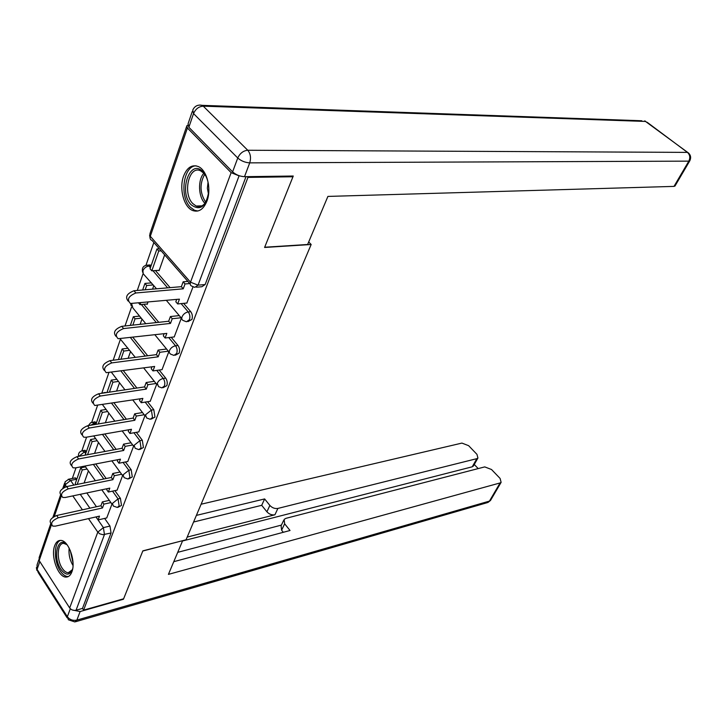 <?xml version="1.0" encoding="UTF-8"?>
<svg xmlns="http://www.w3.org/2000/svg" width="727" height="727" viewBox="0 0 727 727"><rect width="100%" height="100%" fill="white"/><g stroke="black" fill="none" stroke-linecap="round" stroke-linejoin="round"><path stroke-width="1.09" d="M187.966 321.616L191.937 319.426C192.773 316.554 192.373 313.973 190.728 311.674L188.238 311.928C189.883 314.228 190.283 316.818 189.447 319.698L186.448 321.779L183.54 320.643C181.904 320.089 181.414 318.817 182.05 316.818C183.322 314.109 185.385 312.483 188.238 311.928L181.114 303.604M175.334 355.221L179.178 353.104C179.987 350.323 179.596 347.779 177.997 345.479L175.534 345.788C177.124 348.097 177.524 350.641 176.716 353.422L173.953 355.403L170.527 354.104L169.237 352.64L169.436 350.623C170.672 347.997 172.708 346.388 175.534 345.788L168.737 337.582M163.121 387.7L166.865 385.628C167.637 382.938 167.246 380.439 165.692 378.14L163.257 378.494C164.802 380.803 165.193 383.302 164.42 386.001L161.876 387.882L158.541 386.637L157.25 383.265C158.459 380.73 160.458 379.14 163.257 378.494L156.75 370.397M151.307 419.088L154.951 417.071L153.806 409.701L151.389 410.11L152.534 417.489L150.189 419.279L146.672 417.98L145.473 414.826L151.389 410.11L145.155 402.104M139.884 449.44L143.437 447.478L142.31 440.235L139.911 440.671L141.038 447.932L138.875 449.631L135.204 448.305L134.086 445.333L139.911 440.671L133.932 432.765M128.833 478.82L132.296 476.903L131.187 469.769L128.806 470.251L129.915 477.394L127.916 479.011L124.108 477.648L123.072 474.858L128.806 470.251L123.054 462.427M118.128 507.264L121.5 505.392L120.418 498.368L118.056 498.886L119.146 505.91L117.301 507.446L113.367 506.065L112.412 503.438L118.056 498.886L112.521 491.143M54.661 545.777C50.481 556.309 58.26 577.656 66.166 577.074C68.665 577.029 70.564 575.302 71.864 571.904C76.181 561.508 68.411 539.988 60.605 540.415C57.951 540.388 55.979 542.178 54.661 545.777M183.558 176.188C178.942 188.52 183.876 207.231 192.664 210.512C198.735 212.557 203.496 209.412 206.959 201.07C211.702 189.002 206.986 170.163 198.371 166.583C191.964 164.238 187.03 167.437 183.558 176.188M153.851 242.5L146 265.21M143.101 273.616L137.276 290.464M131.56 307.012L125.008 325.978M120.4 339.318L113.176 360.228M108.859 372.724L101.88 392.916M97.527 405.512L91.72 422.332M86.586 437.172L81.869 450.831M76.017 467.779L72.318 478.484M292.963 176.761L247.962 177.397L83.605 610.126L123.626 598.784L142.855 550.857L186.039 539.807L311.165 244.49L264.592 247.462L292.963 176.761L292.218 176.043M187.602 125.244L186.912 125.607L187.412 128.007L231.131 172.644L239.074 175.861L198.053 285.157L194.8 287.347L192.119 286.274C190.374 285.693 189.829 284.339 190.501 282.194L231.131 172.644M239.583 175.852L239.074 175.861M247.216 176.652L247.962 177.397M86.822 492.951L96.455 506.737M104.633 518.424L109.986 526.066L103.388 527.62L104.461 534.554L76.062 610.226C73.409 610.725 71.273 609.971 69.674 607.954L39.176 560.562L39.149 557.564L50.772 523.594M76.062 610.226L82.487 608.408L83.605 610.126M117.092 490.171L122.609 475.594M127.779 461.5L133.595 446.151M138.821 431.893L144.937 415.735M150.235 401.295L156.668 384.283M162.03 369.652L168.809 351.75M146.827 303.995L147.172 304.413L147.972 302.123M174.226 336.928L181.368 318.09M158.695 270.317L159.059 270.735L164.656 254.859M186.857 303.041L193.028 286.829M155.451 270.553L170.109 287.638M183.604 303.359L190.728 311.674M143.81 304.286L158.768 322.315M171.199 337.283L177.997 345.479M132.887 337.337L147.699 355.757M159.195 370.052L165.692 378.14M123.408 370.734L136.912 388.045M147.572 401.713L153.806 409.701M114.039 402.922L126.389 419.225M136.331 432.338L142.31 440.235M104.806 433.974L116.147 449.368M125.435 461.963L131.187 469.769M95.728 463.971L106.169 478.52M114.875 490.643L120.418 498.368M308.684 241.973L311.165 244.49M106.733 517.942L111.976 504.102M84.123 483.019L88.394 470.896M151.161 265.582L148.762 265.055M105.988 392.662L104.388 392.571M96.464 422.687L94.174 421.942M86.54 451.185L84.277 450.413M246.008 176.661L205.15 284.539L201.879 286.729L196.481 287.201M74.69 478.012L76.917 478.82M82.487 608.408L111.049 532.982L109.986 526.066M94.574 453.394L98.445 442.443M105.388 422.76L108.805 413.081M116.574 391.081L119.51 382.765M128.152 358.293L130.569 351.441M140.138 324.333L141.992 319.071M152.552 289.146L153.815 285.584M179.26 315.6L170.391 316.545L168.673 321.243L170.491 323.415L123.581 328.577C116.338 331.603 114.521 334.983 118.128 338.709L166.819 333.384L165.111 338.01L163.311 335.838L164.093 333.702M51.39 524.04L51.244 523.813C48.764 520.986 50.59 518.215 56.724 515.498L58.26 517.788C52.126 520.514 50.29 523.286 52.771 526.112L55.379 526.139L99.481 516.134L98.081 519.923L96.546 517.706L96.909 516.715M110.895 502.584L103.906 504.12L102.343 501.903L100.935 505.747L102.489 507.964L58.26 517.788M103.906 504.12L102.489 507.964M106.814 517.924L98.081 519.923M87.058 469.006L82.251 469.951L80.752 467.824L75.263 483.591L76.008 484.664M80.752 467.824L85.559 466.888M82.251 469.951L77.189 484.427M100.935 505.747L56.724 515.498M102.343 501.903L109.332 500.376M72.282 609.971L80.115 611.543L123.436 599.248L142.792 551.021L182.486 540.715M182.577 540.843L168.428 574.375L500.103 482.937L501.121 482.346L500.103 478.439L491.525 469.515L484.745 466.898L285.92 518.342L284.112 519.414L284.648 523.803L281.613 530.183L281.085 525.794L283.594 520.514M173.78 561.68L290.037 530.492L284.648 523.803M473.604 465.671L472.232 466.807L476.848 458.655L477.921 458.037L476.957 454.348L468.633 445.678L461.936 443.088L201.125 504.22M478.193 468.597L474.277 464.489M269.862 505.429C272.18 507.882 274.861 508.882 277.896 508.427L274.915 514.789C271.889 515.252 269.217 514.262 266.909 511.808L269.862 505.429L264.628 498.931L196.381 515.398M476.848 458.655L277.896 508.427M177.724 552.338L281.413 525.094M274.915 514.789L187.193 537.089M472.232 466.807L182.522 540.979M266.909 511.808L261.711 505.31L193.582 522.013M261.711 505.31L264.628 498.931M283.303 532.3L281.613 530.183M307.621 244.499L327.904 196.417L674.002 186.394L688.814 161.14L249.725 162.866L244.499 176.688L293.254 176.025L264.683 247.225L307.621 244.499M188.856 127.27L232.604 171.872L237.756 158.004L193.546 113.585L188.856 127.27L188.093 123.699L192.264 111.522M675.138 185.776L674.002 186.394M244.499 176.688C239.919 176.443 235.957 174.834 232.604 171.872M72.691 568.678C69.91 575.684 65.993 575.911 60.923 569.377C52.071 556.755 58.169 533.991 67.547 545.386M66.784 544.578L63.812 543.405C57.251 542.606 56.224 559.699 62.258 568.296C64.176 571.158 66.175 572.64 68.265 572.731L72.336 569.768M60.514 540.406C53.725 542.351 53.662 561.362 60.341 571.004C62.722 574.575 65.212 576.411 67.82 576.529L68.456 576.484M208.813 191.237C206.123 206.768 200.243 211.293 191.183 204.814C178.142 191.964 190.056 157.586 202.96 171.872C205.914 175.08 207.786 179.524 208.594 185.212M205.759 175.852L203.687 173.099L200.725 170.909C189.102 164.62 182.286 193.409 192.782 203.578L196.136 206.032C200.316 207.568 203.833 205.777 206.686 200.679M208.058 182.204L207.368 188.257L208.504 194.263M196.136 165.838C183.404 165.529 179.233 196.399 190.329 207.213L194.545 210.303L197.862 211.003M61.259 495.269L61.186 495.151C58.542 492.188 60.368 489.335 66.666 486.572L68.247 488.862C61.94 491.634 60.114 494.487 62.749 497.441L65.266 497.486L109.804 488.117L108.359 492.025L106.778 489.816L107.205 488.662M121.618 474.24L114.375 475.712L112.776 473.495L111.313 477.466L112.912 479.684L68.247 488.862M114.375 475.712L112.912 479.684M117.174 490.152L108.359 492.025M97.191 440.726L92.138 441.625L90.602 439.517L85.159 455.147M90.602 439.517L95.646 438.617M92.138 441.625L87.576 454.693M111.313 477.466L66.666 486.572M112.776 473.495L120.019 472.041M71.464 465.534L71.464 465.525C68.647 462.436 70.483 459.482 76.953 456.683L78.571 458.964C72.091 461.781 70.265 464.726 73.073 467.815L75.49 467.879L120.464 459.182L118.974 463.226L117.356 461.018L117.838 459.691M132.705 444.979L125.18 446.369L123.545 444.161L122.036 448.268L123.672 450.476L78.571 458.964M125.18 446.369L123.672 450.476M127.87 461.481L118.974 463.226M107.66 411.546L102.353 412.409L100.78 410.292L95.882 424.368M100.78 410.292L106.078 409.446M102.353 412.409L98.318 423.95M122.036 448.268L76.953 456.683M123.545 444.161L131.06 442.779M82.015 434.873C79.143 431.602 80.997 428.567 87.585 425.758L89.248 428.039C82.587 430.902 80.761 433.955 83.75 437.181L86.059 437.263L131.478 429.293L129.933 433.474L128.279 431.265L128.833 429.757M144.173 414.744L136.358 416.053L134.668 413.854L133.114 418.089L134.795 420.297L89.248 428.039M136.358 416.053L134.795 420.297M138.921 431.874L129.933 433.474M118.474 381.43L112.894 382.229L111.286 380.121L106.969 392.516M111.286 380.121L116.865 379.33M112.894 382.229L109.432 392.153M133.114 418.089L87.585 425.758M134.668 413.854L142.492 412.554M92.947 403.158C89.994 399.696 91.875 396.56 98.581 393.77L100.29 396.042C93.447 398.959 91.62 402.104 94.81 405.493L142.855 398.405L141.265 402.722L139.566 400.522L140.193 398.823M156.051 383.502L147.908 384.71L146.172 382.52L144.564 386.9L146.291 389.09L100.29 396.042M147.908 384.71L146.291 389.09M150.335 401.277L141.265 402.722M129.67 350.323L123.79 351.05L122.136 348.96L118.446 359.547M122.136 348.96L128.016 348.233M123.79 351.05L120.936 359.229M144.564 386.9L98.581 393.77M146.172 382.52L154.315 381.321M104.261 370.334C101.226 366.662 103.125 363.436 109.977 360.647L111.731 362.909C104.688 365.881 102.87 369.134 106.26 372.687L154.633 366.453L152.988 370.915L151.234 368.734L151.934 366.817M168.346 351.196L159.849 352.286L158.077 350.105L156.414 354.631L158.186 356.821L111.731 362.909M159.849 352.286L158.186 356.821M162.139 369.643L152.988 370.915M141.265 318.172L135.049 318.826L133.35 316.736L130.333 325.396M133.35 316.736L139.557 316.1M135.049 318.826L132.85 325.123M156.414 354.631L109.977 360.647M158.077 350.105L166.574 349.024M115.993 336.337C112.858 332.457 114.784 329.122 121.782 326.323L123.581 328.577M181.105 317.772L172.217 318.717L170.491 323.415M172.217 318.717L170.391 316.545M174.344 336.91L165.111 338.01M153.27 284.948L146.69 285.493L144.946 283.421L142.656 290M144.946 283.421L151.525 282.885M140.638 302.814L140.002 304.649L138.639 303.005M146.69 285.493L145.2 289.782M147.336 303.95L140.002 304.649M168.673 321.243L121.782 326.323M128.17 301.105C124.917 296.998 126.861 293.544 134.013 290.745L135.867 292.981C128.415 296.071 126.607 299.579 130.442 303.486L179.433 299.151L177.67 303.941L175.816 301.778L176.688 299.406M189.747 283.557L185.031 283.957L183.149 281.803L181.368 286.665L183.24 288.819L135.867 292.981M185.031 283.957L183.24 288.819M186.984 303.032L177.67 303.941M156.95 248.943L150.053 268.763L151.816 270.826L158.75 251.006L156.95 248.943L159.358 248.798M161.158 250.851L158.75 251.006M159.222 270.28L151.816 270.826M181.368 286.665L134.013 290.745M183.149 281.803L187.866 281.404M187.412 128.007L150.307 236.284L190.501 282.194L198.053 285.157L205.15 284.539M76.789 479.184L70.592 480.429L73.845 485.109M80.261 494.333L89.884 508.182M95.955 516.933L103.388 527.62L97.8 532.128L88.485 518.624M82.415 509.827L72.809 495.905M66.421 486.627L65.148 484.782L64.221 487.472M61.313 495.95L54.307 516.415M51.453 524.749L39.176 560.562M69.674 607.954L97.8 532.128L99.717 533.809L102.916 534.699L111.049 532.982M151.052 265.882L148.953 266.037L150.407 267.736M152.979 270.744L167.628 287.847M141.356 304.522L156.314 322.579M130.46 337.619L145.264 356.076M121 371.061L134.495 388.4M111.649 403.294L123.999 419.624M96.346 423.032L94.337 423.368L95.155 424.486M102.443 434.392L113.775 449.804M86.413 451.54L84.432 451.912L85.677 453.657M93.383 464.417L103.825 478.993M82.06 450.785L84.432 451.912L78.916 456.311M91.947 422.278L94.337 423.368L90.566 425.259M102.153 392.862L103.607 393.016M146.518 265.128L148.953 266.037C146.127 266.491 144.11 268.063 142.919 270.735L143.201 273.743L156.541 288.801M120.119 338.818L135.277 357.366M131.623 303.641L132.85 307.912L145.809 323.724M68.247 479.266L70.592 480.429L65.148 484.782L65.048 481.847L68.883 479.166L75.426 477.857M190.22 284.103L152.043 240.428C150.28 239.792 149.698 238.411 150.307 236.284L149.944 233.685L186.566 126.607M39.794 561.526L37.095 569.386L67.347 616.723L70.319 608.735M80.115 611.543L76.871 620.104L489.462 501.094L500.103 482.937M490.78 499.958L487.172 502.693L75.663 621.712M76.871 620.104C72.909 620.876 69.737 619.749 67.347 616.723L68.402 619.795L74.872 621.939L76.871 620.104M67.111 617.777L38.222 572.54L37.095 569.386L37.059 564.888L38.804 559.799M688.733 153.179L644.731 120.873L645.758 121.445L203.26 106.16L247.753 150.253L687.433 152.388L647.094 122.227M674.938 186.121L689.741 160.894C691.368 157.505 690.705 154.678 687.751 152.416L687.433 152.388C689.987 154.76 690.45 157.668 688.814 161.14L689.941 160.549M199.734 105.042L202.197 105.351C197.789 104.47 194.645 106.042 192.764 110.059L193.546 113.585C195.581 108.95 198.816 106.478 203.26 106.16L202.197 105.351L641.777 120.764M249.725 162.866C251.197 157.868 250.542 153.661 247.753 150.253C243.281 150.707 239.946 153.288 237.756 158.004C241.146 160.958 245.135 162.584 249.725 162.866M73.018 565.515C69.81 560.163 68.52 554.347 69.165 548.058M70.237 550.348L73.018 562.952M204.95 203.351L204.814 203.206C198.298 196.735 197.726 179.878 203.824 173.244M204.705 174.298C199.498 183.758 199.843 193.091 205.75 202.27M85.086 450.258L82.751 450.695C79.597 451.267 78.171 453.175 78.471 456.392M112.203 504.429L101.816 489.798M95.373 480.72L84.959 466.052M95.064 421.796L90.657 422.732L88.34 425.631M105.37 392.426L100.526 393.48M150.171 264.955L147.699 265.128C143.283 265.482 141.611 267.881 142.683 272.334M122.854 475.94L111.858 460.845M104.997 451.44L93.692 435.927M133.859 446.514L122.181 430.929M114.866 421.169L102.543 404.721M145.236 416.117L132.787 399.977M124.962 389.826L111.485 372.36M156.996 384.692L143.692 367.953M130.669 303.541L131.133 305.722M169.173 352.195L154.878 334.774M181.768 318.562L166.365 300.387M149.598 235.03L150.062 238.011M64.594 483.191L62.822 488.353M60.595 494.869L52.926 517.288M501.121 482.346L490.48 500.485L487.89 502.502M36.395 567.587L36.886 570.431M477.921 458.037L473.304 466.189M71.21 571.976L68.265 572.731M201.952 205.841L196.136 206.032"/></g></svg>
